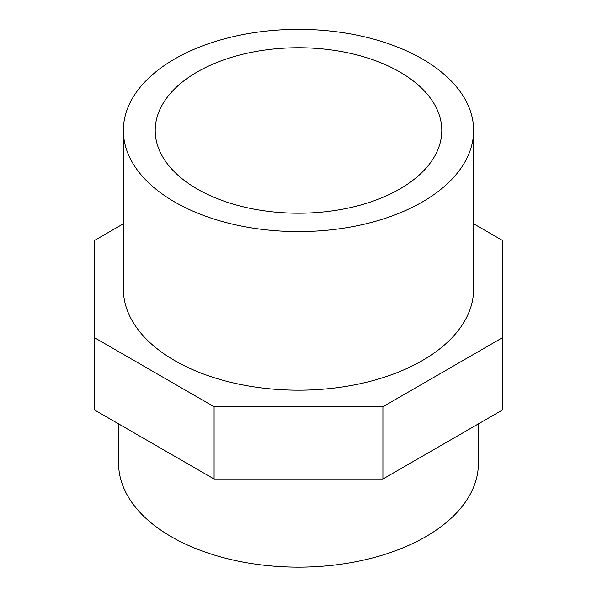 <?xml version="1.0" encoding="UTF-8"?>
<svg xmlns="http://www.w3.org/2000/svg" width="597" height="597" viewBox="0 0 597 597"><rect width="100%" height="100%" fill="white"/><g stroke="black" fill="none" stroke-linecap="round" stroke-linejoin="round"><path stroke-width="0.9" d="M118.587 423.885L118.587 463.279A179.913 103.871 0 0 0 298.5 567.15A179.913 103.871 0 0 0 478.413 463.279L478.413 423.885M399.826 71.976A143.295 82.729 0 0 0 243.666 54.043A143.295 82.729 0 0 0 155.205 130.474A143.295 82.729 0 0 0 197.174 188.98A143.295 82.729 0 0 0 353.334 206.913A143.295 82.729 0 0 0 441.795 130.474A143.295 82.729 0 0 0 399.826 71.976M123.363 130.474L123.363 289.075A175.137 101.117 0 0 0 298.5 390.192A175.137 101.117 0 0 0 473.637 289.075L473.637 130.474A175.137 101.117 0 0 0 422.34 58.976A175.137 101.117 0 0 0 231.479 37.059A175.137 101.117 0 0 0 123.363 130.474A175.137 101.117 0 0 0 298.5 231.591A175.137 101.117 0 0 0 473.637 130.474M123.363 223.793L94.707 240.345L94.707 410.094L214.084 479.018L382.916 479.018L502.293 410.094L502.293 240.345L473.637 223.793M382.916 479.018L382.916 406.736L502.293 337.812M214.084 479.018L214.084 406.736L382.916 406.736M94.707 337.812L214.084 406.736"/></g></svg>
